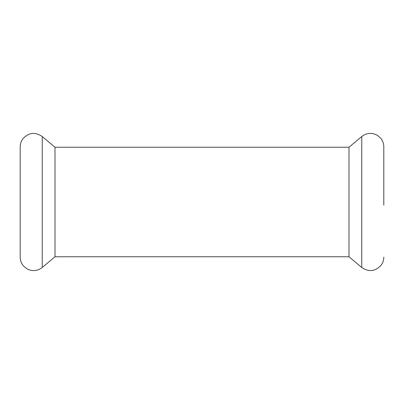 <?xml version="1.0" encoding="UTF-8"?>
<svg xmlns="http://www.w3.org/2000/svg" width="404" height="404" viewBox="0 0 404 404"><rect width="100%" height="100%" fill="white"/><g stroke="black" fill="none" stroke-linecap="round" stroke-linejoin="round"><path stroke-width="0.61" d="M383.8 205.212L383.8 146.809C383.76 143.43 382.633 140.456 380.416 137.9L377.129 135.214C371.731 132.426 366.605 132.866 361.757 136.532L361.757 267.468C368.892 272.256 375.372 271.483 381.184 265.15C382.906 262.777 383.775 260.12 383.8 257.191M20.2 257.191L20.2 146.809C20.225 143.88 21.094 141.223 22.816 138.85C28.628 132.517 35.108 131.744 42.243 136.532L42.243 267.468C37.395 271.135 32.27 271.574 26.871 268.786L23.584 266.1C21.367 263.544 20.24 260.57 20.2 257.191M42.243 267.468L55.01 256.757L55.01 147.243L42.243 136.532M55.01 147.243L348.99 147.243L348.99 256.757L361.757 267.468M348.99 147.243L361.757 136.532M55.01 256.757L348.99 256.757"/></g></svg>

